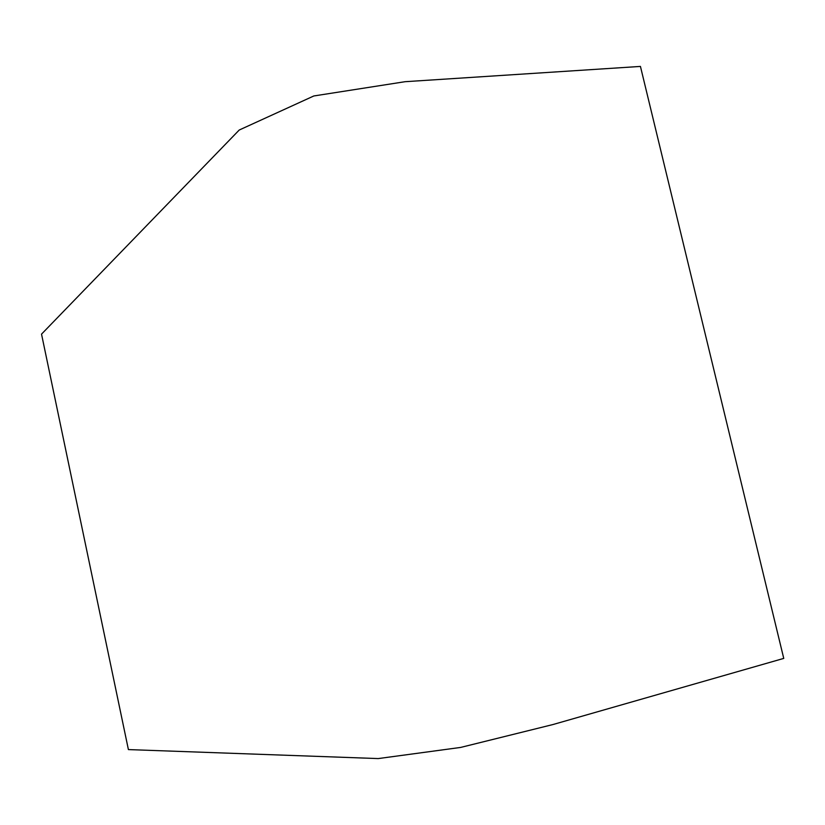 <?xml version="1.0" encoding="UTF-8"?>
<svg xmlns="http://www.w3.org/2000/svg" width="825" height="825" viewBox="0 0 825 825"><rect width="100%" height="100%" fill="white"/><g stroke="black" fill="none" stroke-linecap="round" stroke-linejoin="round"><path stroke-width="1.24" d="M41.528 334.135L128.401 749.585L378.232 758.577L460.597 747.44L552.977 724.536L783.75 658.402L640.437 66.423L405.096 81.696L313.82 95.968L239.219 130.03L41.528 334.135L42.312 337.879M128.401 749.585L128.092 748.089"/></g></svg>
